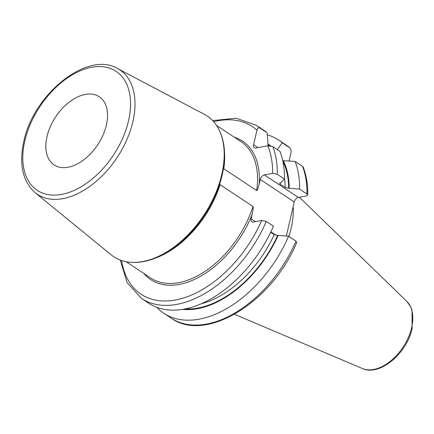 <?xml version="1.0" encoding="UTF-8"?>
<svg xmlns="http://www.w3.org/2000/svg" width="434" height="434" viewBox="0 0 434 434"><rect width="100%" height="100%" fill="white"/><g stroke="black" fill="none" stroke-linecap="round" stroke-linejoin="round"><path stroke-width="0.65" d="M288.86 236.4A72.456 44.718 -56.5 0 0 291.203 228.105A72.456 44.718 123.5 0 0 293.162 206.709M126.142 261.724L150.652 277.972A81.766 50.463 -56.5 0 0 252.984 206.486C253.402 206.763 253.114 209.4 252.132 214.396L251.123 218.741A4.416 2.723 -56.5 0 0 251.888 221.807A4.416 2.723 -56.5 0 0 253.413 222.056L261.669 220.477L266.27 221.427L273.447 226.185A103.883 64.113 -56.5 0 1 148.612 303.154L141.435 298.402A103.883 64.113 -56.5 0 0 266.27 221.427M213.669 121.726A100.612 62.095 123.5 0 1 256.977 130.2L253.597 144.723L257.991 147.636M267.74 145.77A100.612 62.095 123.5 0 1 272.639 173.334L277.245 174.284L284.416 179.041A103.883 64.113 -56.5 0 0 279.995 151.39L272.818 146.632L267.74 145.77L255.892 148.037A4.416 2.723 123.5 0 1 254.367 147.788A4.416 2.723 123.5 0 1 253.597 144.723M272.639 173.334L264.382 174.913A4.416 2.723 -56.5 0 0 260.264 179.454L259.25 183.799C257.877 188.795 257.02 191.052 256.684 190.569L223.781 168.761L223.526 168.029M295.977 241.12A103.883 64.113 -56.5 0 1 171.142 318.095C205.857 343.457 272.639 301.646 296.737 242.394L295.977 241.12L288.588 236.221L277.695 235.342L274.228 234.631L270.675 232.277M252.984 206.486L220.081 184.678L219.175 185.546M307.755 195.04C307.918 184.651 306.393 175.314 303.182 167.025L302.525 166.325A103.883 64.113 123.5 0 1 306.946 193.976L307.755 195.04L306.637 195.87L298.38 197.448A4.416 2.723 -56.5 0 0 294.263 201.989L286.342 236.009M219.761 131.377L220.152 132.256A83.903 51.787 123.5 0 1 222.127 175.217A83.903 51.787 -56.5 0 1 133.856 262.429L132.896 262.413A84.456 52.129 -56.5 0 0 221.752 174.625A84.456 52.129 -56.5 0 0 219.761 131.377A84.456 52.129 -56.5 0 0 204.333 114.321L117.451 68.48A74.643 46.069 123.5 0 1 132.847 121.775A74.643 46.069 123.5 0 1 90.131 186.153A74.643 46.069 123.5 0 1 35.121 192.674L111.18 254.845A84.456 52.129 -56.5 0 0 132.896 262.413M47.002 136.52A40.883 25.232 -56.5 0 0 54.093 164.915A40.883 25.232 -56.5 0 0 83.898 159.728A40.883 25.232 -56.5 0 0 106.363 125.155A40.883 25.232 -56.5 0 0 99.272 96.76A40.883 25.232 -56.5 0 0 69.467 101.947A40.883 25.232 -56.5 0 0 47.002 136.52M284.416 179.041L280.988 182.66L279.615 183.403L280.212 184.184L285.198 187.488L288.664 188.199L299.558 189.078A103.883 64.113 -56.5 0 0 295.131 161.426L283.315 160.726A94.726 58.465 123.5 0 1 289.19 188.101M306.946 193.976L299.558 189.078M256.977 130.2C257.563 128.133 258.555 127.412 259.961 128.03L267.138 132.788A103.883 64.113 -56.5 0 0 263.411 129.983L256.234 125.225A103.883 64.113 123.5 0 1 259.961 128.03M277.272 149.584L282.279 142.819A103.883 64.113 -56.5 0 0 278.547 140.019L285.941 144.918A103.883 64.113 123.5 0 1 289.668 147.723C290.948 148.884 291.382 150.555 290.975 152.735L289.044 161.052M156.761 307.299A103.883 64.113 -56.5 0 0 163.748 313.191A103.883 64.113 -56.5 0 0 288.588 236.221M182.589 309.339A94.726 58.465 -56.5 0 0 278.221 235.244M268.131 144.186A94.726 58.465 123.5 0 1 270.74 145.846M282.784 160.824L283.315 160.726M267.138 132.788L268.131 145.71M285.941 144.918L289.863 147.869L282.279 142.819M278.547 140.019A103.883 64.113 -56.5 0 0 267.328 134.86M302.525 166.325L295.131 161.426M362.336 368.499C379.549 376.636 407.011 353.309 412.116 328.674L412.029 310.164L410.689 306.773L406.821 301.391A40.519 25.009 123.5 0 1 411.611 327.735A40.519 25.009 -56.5 0 1 362.336 368.499L234.485 314.303M252.132 214.396A83.073 51.272 123.5 0 1 143.958 273.534M121.634 260.563A100.612 62.095 -56.5 0 0 181.96 298.451A100.612 62.095 -56.5 0 0 261.669 220.477M234.311 137.231A83.073 51.272 123.5 0 1 259.25 183.799M251.123 218.741L255.517 221.655M270.881 231.843L276.138 235.326M260.264 179.454L294.263 201.989M220.081 184.678A81.766 50.463 123.5 0 1 154.412 258.48M224.519 152.725A81.766 50.463 123.5 0 1 223.781 168.761M256.684 190.569A81.766 50.463 -56.5 0 0 241.011 141.674L216.501 125.426M128.502 120.918A71.382 44.056 123.5 0 1 61.899 194.351A71.382 44.056 123.5 0 1 24.857 140.757A71.382 44.056 123.5 0 1 91.46 67.324A71.382 44.056 123.5 0 1 128.502 120.918M264.382 174.913L298.38 197.448M272.818 146.632A103.883 64.113 123.5 0 1 277.245 174.284M185.025 308.899A94.032 58.037 -56.5 0 0 277.695 235.342M268.201 145.032A94.032 58.037 123.5 0 1 269.226 145.667M282.881 161.285A94.032 58.037 123.5 0 1 288.664 188.199M200.904 303.876A91.579 56.518 -56.5 0 0 274.228 234.631M280.18 182.833A91.579 56.518 123.5 0 1 280.212 184.184M284.433 177.869A91.579 56.518 123.5 0 1 285.198 187.488M406.821 301.391L299.395 197.253M141.435 298.402L127.162 282.648L120.213 260.058M117.451 68.48C87.37 50.534 33.342 94.362 23.816 141.435C18.841 164.231 22.606 181.309 35.121 192.674M256.234 125.225L236.161 118.216L212.649 120.609M171.142 318.095L163.748 313.191"/></g></svg>
